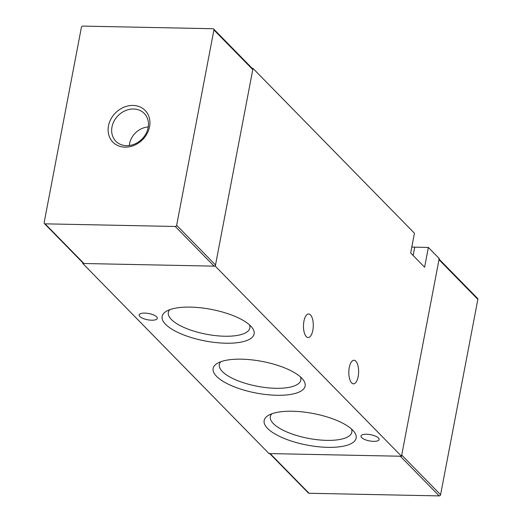 <?xml version="1.0" encoding="UTF-8"?>
<svg xmlns="http://www.w3.org/2000/svg" width="522" height="522" viewBox="0 0 522 522"><rect width="100%" height="100%" fill="white"/><g stroke="black" fill="none" stroke-linecap="round" stroke-linejoin="round"><path stroke-width="0.78" d="M355.795 361.172A11.791 4.907 -88.8 0 1 358.49 374.411A11.791 4.907 -88.8 0 1 353.485 383.833A11.791 4.907 -88.8 0 1 351.645 382.92A11.791 4.907 -88.8 0 1 348.95 369.68A11.791 4.907 -88.8 0 1 353.962 360.258A11.791 4.907 -88.8 0 1 355.795 361.172M310.459 314.89A11.791 4.907 -88.8 0 1 313.154 328.129A11.791 4.907 -88.8 0 1 308.143 337.551A11.791 4.907 -88.8 0 1 306.31 336.638A11.791 4.907 -88.8 0 1 303.615 323.399A11.791 4.907 -88.8 0 1 308.619 313.976A11.791 4.907 -88.8 0 1 310.459 314.89M156.613 316.828A9.22 3.165 10.8 0 1 157.292 318.387A9.22 3.165 10.8 0 1 149.723 320.077A9.22 3.165 10.8 0 1 139.857 316.489A9.22 3.165 10.8 0 1 139.185 314.929A9.22 3.165 10.8 0 1 146.754 313.233A9.22 3.165 10.8 0 1 156.613 316.828M378.424 437.965A9.22 3.165 10.8 0 1 379.102 439.524A9.22 3.165 10.8 0 1 371.527 441.221A9.22 3.165 10.8 0 1 361.668 437.625A9.22 3.165 10.8 0 1 360.989 436.066A9.22 3.165 10.8 0 1 368.565 434.376A9.22 3.165 10.8 0 1 378.424 437.965M301.703 378.085A46.823 16.084 10.8 0 1 303.047 379.611A46.823 16.084 10.8 0 1 275.009 395.226A46.823 16.084 10.8 0 1 216.578 376.369A46.823 16.084 10.8 0 1 217.439 363.279A46.823 16.084 10.8 0 1 260.204 361.067A46.823 16.084 10.8 0 1 301.703 378.085M220.839 361.72A41.486 14.251 -169.2 0 0 219.364 364.369A41.486 14.251 -169.2 0 0 222.365 371.54A41.486 14.251 -169.2 0 0 266.983 387.729A41.486 14.251 -169.2 0 0 300.861 379.918A41.486 14.251 -169.2 0 0 300.463 376.91M250.697 326.022A46.823 16.084 10.8 0 1 252.041 327.548A46.823 16.084 10.8 0 1 224.003 343.163A46.823 16.084 10.8 0 1 165.572 324.299A46.823 16.084 10.8 0 1 166.433 311.216A46.823 16.084 10.8 0 1 209.198 309.004A46.823 16.084 10.8 0 1 250.697 326.022M169.833 309.65A41.486 14.251 -169.2 0 0 168.358 312.306A41.486 14.251 -169.2 0 0 171.36 319.477A41.486 14.251 -169.2 0 0 215.977 335.666A41.486 14.251 -169.2 0 0 249.855 327.849A41.486 14.251 -169.2 0 0 249.457 324.841M352.709 430.154A46.823 16.084 10.8 0 1 354.053 431.681A46.823 16.084 10.8 0 1 326.015 447.295A46.823 16.084 10.8 0 1 267.584 428.431A46.823 16.084 10.8 0 1 268.445 415.349A46.823 16.084 10.8 0 1 311.21 413.137A46.823 16.084 10.8 0 1 352.709 430.154M271.845 413.789A41.486 14.251 -169.2 0 0 270.37 416.439A41.486 14.251 -169.2 0 0 273.371 423.61A41.486 14.251 -169.2 0 0 317.989 439.798A41.486 14.251 -169.2 0 0 351.867 431.981A41.486 14.251 -169.2 0 0 351.469 428.973M401.496 456.254L439.217 258.514L428.373 247.435L424.601 267.212L410.67 252.994L414.442 233.223L253.007 68.428L215.286 266.168L401.496 456.254L268.993 453.572L82.783 263.486L215.286 266.168M411.819 247.004A18.433 6.336 -169.2 0 0 414.729 247.16L428.373 247.435M252.257 68.408L253.007 68.428M82.9 262.86L82.783 263.486M269.743 453.592L308.332 492.983A1.285 1.083 -44.4 0 0 309.024 493.27L439.191 495.9L400.328 456.228L270.161 453.598A1.285 1.083 135.6 0 1 269.469 453.311M439.191 495.9A1.285 1.083 -44.4 0 0 440.588 494.739L401.725 455.067L438.995 259.695A1.285 1.083 135.6 0 0 438.741 258.775M440.588 494.739L477.858 299.367A1.285 1.083 -44.4 0 0 477.604 298.447L439.1 259.14M108.485 125.874A22.603 19.027 -44.4 0 0 125.052 147.139A22.603 19.027 -44.4 0 0 149.573 126.702A22.603 19.027 -44.4 0 0 133.006 105.437A22.603 19.027 -44.4 0 0 108.485 125.874M111.989 126.97A19.875 16.737 -44.4 0 0 116.445 141.814A19.875 16.737 -44.4 0 0 135.035 143.889A19.875 16.737 -44.4 0 0 148.131 127.701A19.875 16.737 -44.4 0 0 144.809 114.024A19.875 16.737 -44.4 0 0 125.959 110.416A19.875 16.737 -44.4 0 0 111.989 126.97M148.255 126.957A18.524 15.595 -44.4 0 0 129.56 143.674A18.524 15.595 -44.4 0 0 129.306 145.521M44.396 223.553L83.259 263.225A1.285 1.083 -44.4 0 0 83.951 263.512L214.118 266.142A1.285 1.083 -44.4 0 0 215.508 264.98L252.778 69.615A1.285 1.083 -44.4 0 0 252.531 68.689L213.668 29.017A1.285 1.083 135.6 0 1 213.916 29.943L176.651 225.315A1.285 1.083 135.6 0 1 175.255 226.476L45.088 223.84A1.285 1.083 135.6 0 1 44.142 222.633L81.412 27.261A1.285 1.083 135.6 0 1 82.809 26.1L212.976 28.73A1.285 1.083 135.6 0 1 213.668 29.017M413.137 255.512L414.729 247.16M477.858 299.367L438.995 259.695M270.161 453.598L309.024 493.27M176.651 225.315L215.508 264.98M252.778 69.615L213.916 29.943M45.088 223.84L83.951 263.512M214.118 266.142L175.255 226.476"/></g></svg>
